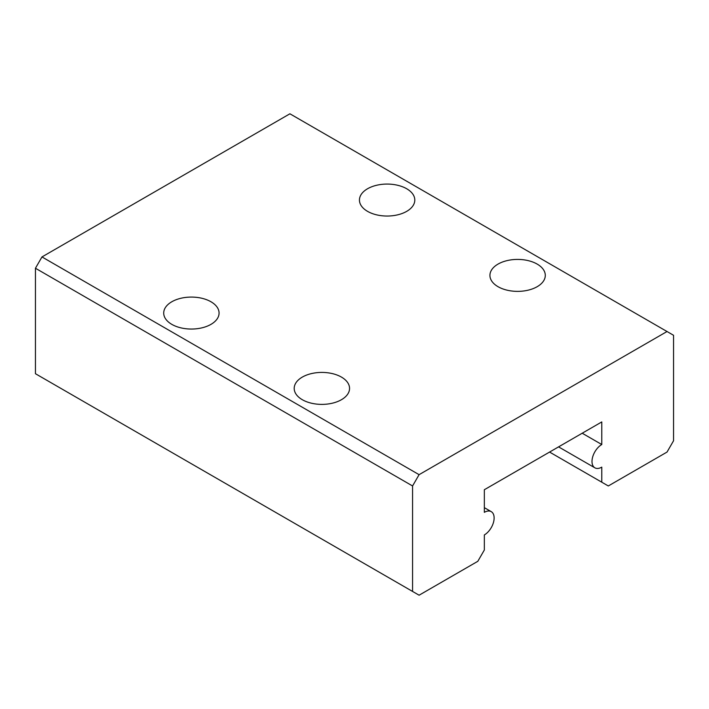 <?xml version="1.0" encoding="UTF-8"?>
<svg xmlns="http://www.w3.org/2000/svg" width="709" height="709" viewBox="0 0 709 709"><rect width="100%" height="100%" fill="white"/><g stroke="black" fill="none" stroke-linecap="round" stroke-linejoin="round"><path stroke-width="1.06" d="M558.577 446.874L594.86 467.816A13.843 7.994 -60 0 0 601.781 467.134L601.781 482.2L549.581 452.067M601.781 482.2L608.304 485.966L667.027 452.067L673.55 440.759L673.55 335.286L667.027 331.52L419.09 474.667L412.567 485.966L412.567 591.439L419.09 595.206L477.813 561.306L484.336 550.007L484.336 534.932A13.843 7.994 -60 0 0 493.384 522.737A13.843 7.994 -60 0 0 491.257 511.65A13.843 7.994 -60 0 0 484.336 512.332L484.336 489.733L601.781 421.926L601.781 444.525L582.204 433.226M594.86 467.816A13.843 7.994 -60 0 1 592.742 456.729A13.843 7.994 -60 0 1 601.781 444.525M667.027 331.52L289.91 113.794L41.973 256.933L35.45 268.241L35.45 373.714L412.567 591.439M419.09 474.667L41.973 256.933M406.7 188.754A27.678 15.979 0 0 0 376.532 185.288A27.678 15.979 0 0 0 359.445 200.053A27.678 15.979 0 0 0 387.123 216.041A27.678 15.979 0 0 0 414.8 200.053A27.678 15.979 0 0 0 406.7 188.754M210.963 301.759A27.678 15.979 0 0 0 180.795 298.294A27.678 15.979 0 0 0 163.708 313.059A27.678 15.979 0 0 0 191.386 329.047A27.678 15.979 0 0 0 219.072 313.059A27.678 15.979 0 0 0 210.963 301.759M537.183 264.094A27.678 15.979 0 0 0 507.024 260.628A27.678 15.979 0 0 0 489.928 275.393A27.678 15.979 0 0 0 517.614 291.372A27.678 15.979 0 0 0 545.292 275.393A27.678 15.979 0 0 0 537.183 264.094M341.454 377.099A27.678 15.979 0 0 0 311.286 373.634A27.678 15.979 0 0 0 294.2 388.399A27.678 15.979 0 0 0 321.877 404.387A27.678 15.979 0 0 0 349.555 388.399A27.678 15.979 0 0 0 341.454 377.099M412.567 485.966L35.45 268.241M484.336 507.653L491.257 511.65"/></g></svg>
